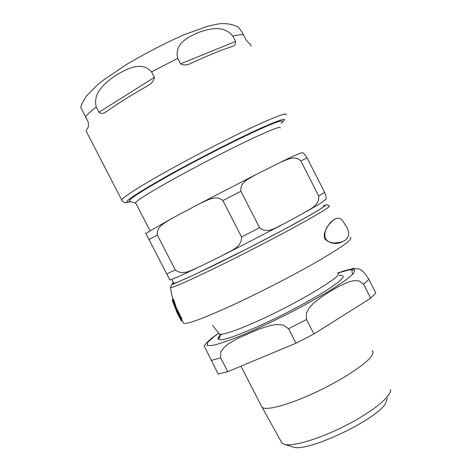 <?xml version="1.0" encoding="UTF-8"?>
<svg xmlns="http://www.w3.org/2000/svg" width="471" height="471" viewBox="0 0 471 471"><rect width="100%" height="100%" fill="white"/><g stroke="black" fill="none" stroke-linecap="round" stroke-linejoin="round"><path stroke-width="0.71" d="M280.127 127.994C281.216 125.722 270.383 129.972 247.64 140.735C225.527 151.309 195.259 166.987 172.262 179.775C149.684 192.415 137.444 200.034 135.53 202.624L135.848 203.236M318.69 195.977L300.845 160.923C294.687 154.877 287.357 159.74 281.317 161.936L254.893 175.13C249.141 178.85 239.774 182.006 240.916 191.261L259.568 227.711C267.563 234.523 276.736 226.834 283.683 223.919L302.918 213.475C309.07 209.318 319.721 206.098 318.69 195.977L324.643 192.421C328.087 200.917 324.866 199.533 323.807 200.569C324.319 201.052 318.584 204.667 306.615 211.414M300.368 153.216L301.793 152.804C302.618 152.039 304.384 153.752 307.098 157.926L324.643 192.421M241.546 237.007L222.871 200.575C215.759 194.417 206.863 200.687 199.887 203.537L171.038 218.885C165.191 222.83 156.254 226.392 157.326 235.023L175.318 269.924C183.243 276.471 193.033 269.153 200.652 266.215L222.3 255.57C229.389 251.249 242.041 247.681 241.546 237.007L259.568 227.711M196.949 267.993C181.924 275.164 172.892 279.156 169.866 279.957L145.71 233.139M129.684 201.282L129.337 200.575C131.262 197.743 144.097 189.625 167.859 176.219C205.957 154.776 261.117 127.453 276.306 122.336C280.993 120.682 282.953 120.464 282.182 121.689M180.546 63.838L177.726 58.327C174.011 43.367 188.806 36.891 198.368 32.499C208.565 29.161 223.177 24.192 232.874 36.149L235.582 41.472C235.8 44.256 234.723 45.893 232.338 46.382L230.366 47.124C220.475 50.379 208.329 55.343 193.934 62.007L190.832 63.344C187.317 65.281 183.89 65.445 180.546 63.838L235.582 41.472M251.184 45.981L250.295 44.015C249.86 44.233 248.476 42.879 246.145 39.941L243.501 34.736C240.092 28.819 237.767 26.011 236.53 26.311C230.242 23.538 223.278 22.902 215.641 24.41L207.081 26.441L183.437 35.007C165.044 43.185 146.34 52.84 127.329 63.979L103.538 80.017L97.438 84.892L86.37 96.113L81.954 103.638L80.724 107.3L88.118 121.812C88.719 125.633 88.454 127.841 87.323 128.436L86.187 131.144L87.147 133.005M96.231 106.958C92.475 91.951 106.358 82.148 115.943 75.23C126.004 69.455 141.306 60.323 151.58 71.875L154.406 77.385C153.729 81.071 151.527 83.82 147.794 85.64L144.738 87.5C130.273 95.784 118.015 103.467 107.953 110.544L105.822 111.927C103.62 113.805 101.33 113.917 98.969 112.257L96.231 106.958C91.468 110.709 87.871 113.935 85.445 116.637M325.655 238.991L328.287 241.505L331.142 242.606L334.116 243.018L340.268 242.359L343.094 241.382L345.844 239.774C349.947 235.871 349.559 230.631 344.672 224.066C341.834 218.085 338.143 216.695 333.603 219.886C329.253 223.913 322.57 230.407 325.655 238.991M343.018 241.417C336.759 244.72 330.789 244.002 325.114 239.25L324.395 237.496L324.236 234.169L326.209 228.4L329.9 223.113L333.109 220.134L335.164 218.909M172.975 299.403L173.193 300.092M173.063 300.251L176.949 311.001L181.947 320.786L181.423 321.034L177.084 312.72L172.233 300.28L173.063 300.251L172.527 300.51M175.659 305.373L173.375 298.961M181.123 320.639L181.423 321.034M172.639 300.086L172.498 299.633M173.175 299.167L176.501 308.116L181.971 319.002L181.706 319.326M261.234 405.655L262.159 407.403C266.315 410.759 287.693 405.178 313.209 393.456C338.708 381.781 363.365 366.138 370.483 357.418C373.15 354.157 373.68 351.908 372.078 350.671M370.706 298.184L313.939 333.963L306.544 319.509L306.35 313.174L309.164 307.957L312.785 303.895L321.463 296.989L330.401 291.237L339.473 286.038L349.058 281.799L353.862 280.681L359.073 280.869L363.63 284.272L370.706 298.184L375.805 292.997L368.84 279.309C360.221 265.615 358.113 269.924 354.84 268.476C352.178 267.393 351.413 269.418 352.543 274.558M295.976 343.2L227.781 371.684L220.64 357.836L220.764 352.031L224.061 347.468L228.2 343.995L238.167 338.172L259.456 328.899L271.108 325.337L276.972 324.519L283.295 325.037L288.57 328.752L295.976 343.2L313.939 333.963M204.231 346.044L218.22 374.039L227.781 371.684M387.38 398.372L385.461 403.659C375.328 420.591 306.121 452.867 293.133 447.014L292.662 446.873M280.94 441.239L282.035 443.205L284.349 444.336C292.944 446.897 320.374 438.672 346.703 425.048C373.079 411.466 391.99 395.775 390.547 389.523M300.845 160.923L307.098 157.926M222.871 200.575L240.916 191.261M198.65 204.173L255.888 174.611M148.865 239.621L157.326 235.023M280.663 225.527L225.527 253.963M166.581 273.951L175.318 269.924M243.501 34.736C241.134 34.513 237.596 34.984 232.874 36.149M177.726 58.327L151.58 71.875M98.969 112.257L154.406 77.385M130.632 201.582C119.864 204.549 131.78 196.171 166.393 176.454C194.582 160.646 232.809 141.017 257.284 129.766C282.029 118.604 289.936 116.443 281.016 123.267M286.262 114.953C287.445 112.074 275.011 116.708 248.971 128.836C223.613 140.8 188.883 158.809 162.766 173.534C137.326 187.988 123.632 196.778 121.677 199.898L121.995 200.699M170.431 287.757L171.491 284.926L195.436 274.222L248.294 248.17L283.089 230.007L310.142 215.141L322.229 207.87L326.138 204.944C326.485 204.467 327.486 204.767 329.129 205.845C331.49 206.068 320.557 212.851 296.318 226.18C272.65 239.109 239.345 256.242 213.457 268.817C188.235 280.999 173.893 287.31 170.437 287.757C172.439 300.58 176.896 312.473 183.796 323.442C187.782 324.136 203.231 318.402 230.148 306.227C257.719 293.616 292.938 275.559 317.542 261.393C342.67 246.716 353.597 238.75 350.318 237.49M173.293 282.335C167.847 286.727 181.329 281.099 213.728 265.45C240.186 252.544 274.564 234.799 297.407 222.247C320.627 209.383 329.182 203.837 323.082 205.615M220.028 335.452C216.16 339.438 217.92 340.774 225.568 338.961C237.054 335.823 259.18 326.515 282.936 314.669C301.199 305.361 316.488 296.777 328.805 288.911C335.699 284.254 340.368 280.592 342.794 277.931C343.854 275.929 342.705 275.082 339.344 275.388M218.756 333.209L214.305 336.435L207.676 342.393L207.122 345.526L213.122 345.361C220.375 343.536 230.549 339.95 243.648 334.616C258.031 328.375 273.315 321.193 289.494 313.056C305.396 304.743 319.544 296.836 331.943 289.335L346.144 279.839L353.815 273.192L354.616 269.859L348.923 269.918L337.654 273.145C346.179 274.216 295.058 304.843 253.728 322.806C234.293 331.248 222.877 335.022 219.48 334.127L218.862 333.344M211.191 360.421L220.64 357.836M288.57 328.752L306.544 319.509M363.63 284.272L368.84 279.309M135.53 202.624L149.99 230.655M281.558 161.824C291.737 156.749 298.479 153.746 301.793 152.804M200.151 203.401L254.646 175.259M145.774 233.439L170.802 219.021M173.887 283.489L171.744 279.338M135.489 203.136L129.331 201.17M232.338 46.376L231.473 46.735M192.25 62.761L190.832 63.344M147.794 85.64L145.939 86.799M107.123 111.115L105.822 111.927M86.187 131.144L121.677 199.898C121.365 200.375 122.283 201.276 124.438 202.601C126.999 202.607 124.138 203.337 130.697 201.606M333.109 220.134L333.568 219.91M262.123 407.374L240.916 366.197M293.133 447.014L284.349 444.336M282.035 443.205L262.159 407.403M221.458 334.251C218.267 337.678 217.314 339.032 218.603 338.308C220.157 338.896 220.251 333.992 219.48 334.127L212.645 325.461M340.174 275.559L339.744 275.547M218.703 333.138L213.716 336.724C208.824 340.392 205.633 343.542 204.149 346.173M354.84 268.482C350.53 269.006 344.784 270.531 337.613 273.05"/></g></svg>
